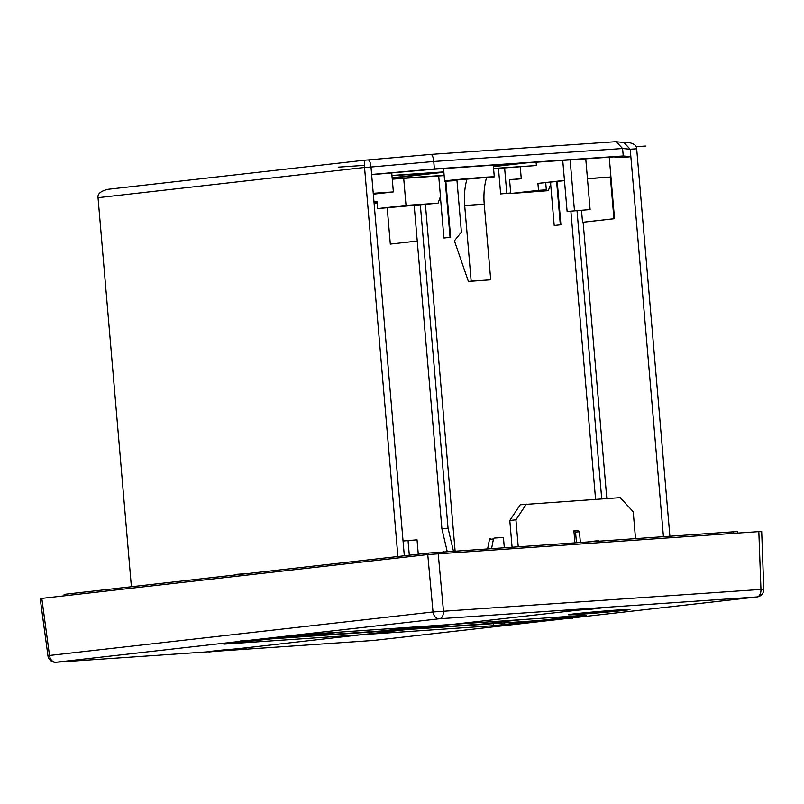 <?xml version="1.0" encoding="UTF-8"?>
<svg xmlns="http://www.w3.org/2000/svg" width="804" height="804" viewBox="0 0 804 804"><rect width="100%" height="100%" fill="white"/><g stroke="black" fill="none" stroke-linecap="round" stroke-linejoin="round"><path stroke-width="1.21" d="M669.883 536.178L636.678 148.78L630.225 149.222L622.597 148.519L433.748 161.483L370.996 167.021C370.533 162.669 369.599 160.308 368.192 159.926L430.944 154.388C432.361 154.76 433.296 157.132 433.748 161.483L434.391 168.93L371.629 174.468L370.996 167.021L364.544 167.463C364.182 163.654 364.383 161.212 365.177 160.137L368.192 159.926M131.394 586.749L98.038 197.694C97.395 193.915 100.671 191.131 107.857 189.322L365.177 160.137M404.322 555.785L371.629 174.468M397.9 556.509L364.544 167.463L98.038 197.694M616.206 141.755L623.824 142.459L630.225 149.222L630.859 156.669L623.241 155.966L622.597 148.519L616.206 141.755L615.13 141.735L431.065 154.378M623.241 155.966L434.391 168.93M663.431 536.62L630.859 156.669L622.195 157.654L613.874 156.88L526.6 162.87L493.415 166.639M636.678 148.78C636.667 144.941 632.969 142.77 625.572 142.258L623.291 142.408L625.572 142.258M737.569 533.082L737.449 531.655L733.258 531.826L428.2 553.072L66.43 594.116L64.099 594.457L64.219 595.804M635.522 538.539L633.22 511.736L620.216 497.646L520.248 504.781L509.796 520.489L512.068 547.011M510.701 192.99L500.661 193.945L510.701 192.99L509.545 179.583L521.273 178.769L520.258 166.91M548.338 190.679L510.168 193.573L538.509 190.357L546.328 189.824L524.118 192.337L548.338 190.679L550.74 183.985L550.589 182.227M438.069 203.191L377.689 208.598L406.02 205.382L438.069 203.191L440.461 196.488L438.703 175.975M504.621 167.986L506.781 193.251M521.273 178.769L509.565 179.855M498.47 168.408L500.661 193.945M510.128 193.05L510.168 193.573M493.596 168.739L536.379 165.523L493.566 168.468M536.097 162.217L536.379 165.523M564.448 180.397L537.916 183.402L538.509 190.357M545.725 182.779L546.328 189.824M486.46 177.925A24.924 0.543 175.1 0 0 489.003 177.644A24.924 0.543 175.1 0 0 494.289 176.86A24.924 0.543 175.1 0 0 477.536 177.784A24.924 0.543 175.1 0 0 449.898 180.327A24.924 0.543 175.1 0 0 444.622 181.111A24.924 0.543 175.1 0 0 456.973 180.518M468.4 281.45L490.711 279.802L484.229 204.156A49.848 30.813 86.1 0 1 486.581 177.483L456.923 179.965L461.395 232.115L454.411 240.848L468.4 281.45L471.164 281.139L464.682 205.502A49.848 30.813 86.1 0 1 467.034 178.82M490.711 279.802L471.164 281.139M562.74 160.388L567.111 211.482L590.106 209.573L567.111 211.482M570.116 159.885L574.468 210.648M585.754 158.81L590.106 209.573M373.327 194.196L393.367 191.925L373.247 193.302M391.729 172.91L393.367 191.925M443.828 171.885L391.95 175.443M371.649 174.689L431.507 169.403L518.781 163.413L493.385 166.287M391.97 175.714L438.371 172.528L392.151 177.774M392.181 178.116L443.858 172.257M392.231 178.729A24.924 0.543 175.1 0 0 392.824 178.568A24.924 0.543 175.1 0 0 392.211 178.498M444.12 175.322L392.241 178.89M392.272 179.161L444.15 175.594M403.708 178.377L406.02 205.382M373.991 201.995L377.086 201.643L377.689 208.598M447.215 551.464L441.919 528.871L414.16 205.1M425.396 204.327L455.104 550.931M440.391 196.699L443.929 238.024L450.642 237.291L450.059 237.331L445.245 181.181M445.828 181.171L450.642 237.291M550.66 184.186L554.207 225.512L560.921 224.778L560.338 224.818L556.619 181.543M557.212 181.483L560.921 224.778M606.819 498.57L583.131 222.256L614.527 218.698L613.944 218.738L610.367 177.021L587.453 178.599M609.251 157.202L614.527 218.698M387.216 207.874L390.322 244.104L417.246 241.079M441.919 528.871L448.039 528.178L420.311 204.678M453.406 551.041L448.039 528.178M595.583 499.334L570.88 211.221M601.734 498.912L577.031 210.799M581.533 210.487L582.538 222.296L613.944 218.738M583.131 222.256L582.538 222.296M537.916 183.402L564.478 180.659M443.929 238.024L450.059 237.331M554.207 225.512L560.338 224.818M587.473 178.8L610.367 177.021M390.322 244.104L417.246 241.049M374.101 203.261L377.207 203.05M374.011 202.256L377.116 201.904M377.197 202.839L374.081 203.05M373.267 193.513L382.905 192.849L373.297 193.935M573.895 530.801L577.805 530.529L579.453 531.786L575.543 532.057L573.895 530.801L574.91 542.7M526.379 504.088L515.927 519.796L518.218 546.589M580.357 542.328L579.453 531.786M576.448 542.599L575.543 532.057M509.796 520.489L515.927 519.796M47.949 655.803A7.477 7.477 0 0 0 55.868 662.265L55.868 662.265A7.477 4.623 86.1 0 0 55.999 662.255L373.458 640.456L756.966 596.95L439.497 618.748L55.999 662.255A7.477 5.879 -96.5 0 1 49.516 655.461L47.949 655.803L40.2 598.578L427.758 554.559L758.835 531.625C762.212 531.404 762.634 531.444 760.102 531.745M761.689 531.504L763.8 589.231L433.024 611.965L49.516 655.461L41.788 598.347M373.207 640.476A7.477 4.623 86.1 0 0 373.337 640.466L373.337 640.466A7.477 7.477 0 0 0 373.669 640.436L373.669 640.436A7.477 5.879 83.5 0 1 373.458 640.456A7.477 4.623 86.1 0 1 373.337 640.466L55.868 662.265A7.477 4.623 86.1 0 1 55.335 662.245M438.21 553.634L443.476 611.04A7.477 4.623 -93.9 0 1 439.497 618.748A7.477 5.879 -96.5 0 1 433.024 611.965L427.758 554.559M228.778 649.381L211.432 651.24L239.532 648.537L246.195 648.255L236.577 649.431L218.095 650.969L218.346 650.356M618.186 609.965A30.904 0.663 -4.9 0 1 629.984 609.472A30.904 0.663 -4.9 0 1 612.698 611.563A30.904 0.663 -4.9 0 1 580.197 614.276A30.904 0.663 -4.9 0 1 568.398 614.759A30.904 0.663 -4.9 0 1 585.684 612.668A30.904 0.663 -4.9 0 1 618.186 609.965L599.191 612.115L599.131 611.452L599.191 612.115M586.257 615.191L319.208 633.522L223.844 644.135L493.746 625.683L586.257 615.191M594.87 608.226L566.77 610.929L591.915 609.12L601.533 607.945L594.87 608.226M373.87 640.406A7.477 5.879 83.5 0 1 373.669 640.436L757.167 596.93A7.477 5.879 83.5 0 1 756.966 596.95A7.477 4.623 -93.9 0 0 760.946 589.242L758.835 531.625M403.055 541.012L417.035 539.826L418.271 554.197M408.04 540.439L409.306 555.222M491.606 548.418L493.465 538.941A1.246 0.975 -96.5 0 1 494.319 538.067L503.435 537.444L504.299 547.544M490.329 538.519A1.246 0.975 -96.5 0 0 489.485 539.394L487.656 548.69L489.485 539.394A1.246 0.975 -96.5 0 1 490.329 538.519L490.299 538.519M581.031 613.13A27.919 0.603 175.1 0 0 581.945 613.07A27.919 0.603 -4.9 0 0 617.251 610.025M645.431 146.057L636.064 146.7M364.413 165.353L338.504 167.131M240.306 641.009L572.659 618.196M604.065 607.191L208.899 652.014M234.597 574.468L247.31 573.594M406.301 627.542L406.482 629.602M598.357 540.65L588.397 541.775M368.282 159.926L430.944 154.388M443.537 551.725L443.667 553.263M428.2 553.072L428.321 554.499M733.258 531.826L733.399 533.374M66.43 594.116L66.551 595.533M484.229 204.156L464.682 205.502M493.746 625.683L493.505 622.839M504.208 624.758L503.947 621.653M489.485 539.394L493.465 538.941M340.916 632.034L304.867 636.245L380.654 631.039L422.16 626.457M440.914 625.17L404.864 629.381L480.651 624.175L522.148 619.582M304.284 636.185A6.482 5.095 -96.5 0 1 301.349 635.281M404.281 629.321A6.482 5.095 -96.5 0 1 401.879 628.758M365.137 160.137L368.252 159.926M431.004 154.378L615.13 141.735M493.284 165.162L494.289 176.86M443.547 168.579L444.622 181.111M392.824 178.568L393.226 178.006M757.167 596.93A7.477 7.477 0 0 0 763.8 589.231M299.761 635.461L304.766 636.255L380.543 631.05L422.241 626.447M400.412 628.929L404.754 629.391L480.541 624.185L522.238 619.582"/></g></svg>

